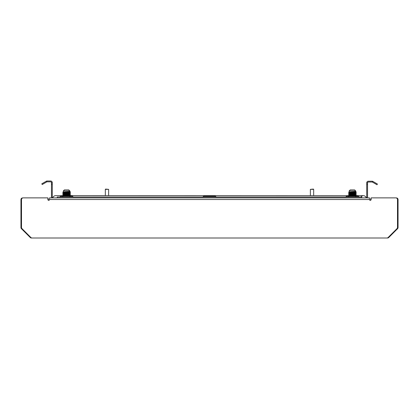 <?xml version="1.0" encoding="UTF-8"?>
<svg xmlns="http://www.w3.org/2000/svg" width="419" height="419" viewBox="0 0 419 419"><rect width="100%" height="100%" fill="white"/><g stroke="black" fill="none" stroke-linecap="round" stroke-linejoin="round"><path stroke-width="0.63" d="M371.114 198.344A1.65 1.65 0 0 0 370.564 199.575L370.564 200.303M30.577 237.201L30.257 237.521A1.65 1.65 0 0 0 31.425 238.002L387.575 238.002A1.65 1.65 0 0 0 388.743 237.521L397.568 228.695A1.65 1.65 0 0 0 398.05 227.527L398.05 199.575A1.65 1.65 0 0 0 396.4 197.925L396.165 197.925M30.257 237.521L21.432 228.695A1.65 1.65 0 0 1 20.95 227.527L20.95 199.575A1.65 1.65 0 0 1 22.6 197.925L22.836 197.925M47.886 198.344A1.65 1.65 0 0 1 48.436 199.575L48.436 200.303M47.886 197.873L23.26 197.873L47.886 197.873L47.886 199.523A0.822 0.822 0 0 0 48.709 200.35A0.822 0.822 0 0 0 49.536 199.523L49.536 197.873L369.464 197.873L369.464 199.523A0.822 0.822 0 0 0 370.291 200.35A0.822 0.822 0 0 0 371.114 199.523L371.114 197.873L395.74 197.873A1.76 1.76 0 0 1 397.5 199.633L397.5 227.397A1.76 1.76 0 0 1 396.987 228.638L388.135 237.489A1.76 1.76 0 0 1 386.889 238.002L32.111 238.002A1.76 1.76 0 0 1 30.865 237.489L22.013 228.638A1.76 1.76 0 0 1 21.5 227.397L21.5 199.633A1.76 1.76 0 0 1 23.26 197.873M349.127 191.001L349.127 192.101L355.721 191.693L355.721 191.001L349.127 191.001L350.226 189.901L354.621 189.901L355.721 191.001L355.721 191.693L354.359 191.818L356.16 191.944L354.359 191.818M350.09 192.829L355.721 192.316L353.123 192.132L355.721 192.515M351.73 192.546L348.681 192.363L352.295 191.907M348.681 193.29L356.16 192.887L353.123 192.698L355.721 192.52L349.127 192.934L348.681 193.29L349.132 193.557L355.721 193.138L353.123 193.52M354.364 194.662L349.127 194.374L355.721 194.165M349.127 193.552L350.09 193.651M350.488 195.076L348.681 194.94L356.16 194.536L355.721 194.992L349.127 195.202L348.687 195.657L355.165 195.348L356.16 195.244L354.359 195.118M348.687 195.657L356.16 195.364L355.721 195.82L349.127 196.228L355.721 195.61L363.42 195.678A2.818 2.818 0 0 0 361.031 196.993M351.73 194.762L349.127 194.578L350.09 194.479M355.721 194.17L348.681 194.835L356.171 194.426L354.359 194.29L355.721 194.17L356.171 193.704L355.883 193.651M350.488 195.526L355.721 195.61M355.883 195.301L353.123 195.17M350.488 192.604L348.681 192.462L356.16 192.064L353.123 191.876L356.166 192.049L355.721 192.52M68.774 189.901L69.873 191.001L63.279 191.001L64.379 189.901L68.774 189.901L70.313 191.944L68.512 191.818L70.319 191.949L68.512 191.818M64.243 192.829L69.873 192.316L67.27 192.132L69.873 192.311L70.319 192.771L68.512 192.64M63.279 191.001L63.279 192.101L66.448 191.907M64.243 193.651L63.279 193.756L64.641 193.882L63.279 193.552L69.873 193.138L70.319 193.599L68.512 193.468M64.636 194.254L62.834 194.112L70.313 193.714L69.868 193.971L70.319 194.421L68.512 194.29L69.873 193.96L64.243 194.479M63.285 196.034L62.829 195.767L63.279 195.202L69.873 194.788L70.319 195.249L68.512 195.118M68.512 194.662L63.279 194.578L69.873 194.17M62.84 196.48L63.279 196.024L69.873 195.61L348.681 195.678M63.285 193.557L62.829 193.29L70.313 192.887L67.27 192.698L69.873 192.52L70.319 192.049L67.27 191.876L70.319 192.049L69.868 192.321M67.27 193.52L69.873 193.342L68.512 193.012M64.641 195.526L69.873 195.82L63.279 196.228M70.036 195.301L67.27 195.17M65.877 195.018L62.84 194.83L70.319 194.426L69.868 194.793L70.319 195.354L69.873 195.61M69.873 191.001L69.873 191.693L63.279 192.106M65.877 194.762L63.279 194.578M68.91 195.715L65.877 195.584M63.279 192.934L69.873 192.52M70.313 192.887L69.873 193.138M63.279 193.756L69.873 193.342M63.279 195.406L69.873 194.992M68.129 196.223L70.319 196.076L68.512 195.94M62.84 195.657L70.319 195.249M64.636 195.076L62.84 194.95L63.285 194.573M62.829 194.117L70.036 193.651M62.829 193.29L70.319 192.777M65.877 192.546L62.829 192.363L64.023 192.258L70.319 192.054L62.834 192.462L63.285 192.735M70.083 196.223L70.319 196.076L69.868 195.809M70.036 196.129L67.27 195.998M62.829 195.767L70.313 195.364M62.829 194.84L70.313 194.536M64.636 192.604L62.84 192.473M356.16 192.887L354.364 193.012M355.721 193.138L349.127 193.756M354.757 195.715L351.73 195.584M349.127 195.406L355.721 194.992M353.976 196.223L356.171 196.076L354.359 195.94M351.73 194.196L348.964 194.065M350.488 194.254L348.681 194.007L356.171 193.604L354.359 193.468M348.687 193.18L355.165 192.876L356.166 192.771L354.359 192.64M349.132 192.101L355.165 192.049L356.171 191.954L355.715 191.687L356.16 191.944M355.883 196.129L353.123 195.998M348.681 194.94L349.132 195.207M349.132 194.385L348.681 194.112L356.16 193.714M348.681 192.468L349.132 192.735M216.298 196.993L215.272 196.223L203.728 196.223L202.702 196.993M345.628 196.993L346.654 196.223L358.198 196.223L359.224 196.993M73.372 196.993L72.346 196.223L60.802 196.223L59.776 196.993M46.713 181.93L42.209 184.533L41.795 183.821L46.305 181.218L46.912 181.851L46.703 181.055A1.65 1.65 0 0 1 47.127 180.998L50.631 180.998A1.65 1.65 0 0 1 52.281 182.647L52.281 197.05A0.822 0.822 0 0 0 53.103 197.873M51.673 197.873A1.65 1.65 0 0 1 51.453 197.05L51.453 182.647A0.822 0.822 0 0 0 50.631 181.82L47.127 181.82A0.822 0.822 0 0 0 46.912 181.851M367.547 182.867L367.547 184.517L366.719 184.517L366.719 182.867L367.547 182.867A0.822 0.822 0 0 1 368.369 182.04L372.093 182.04A0.822 0.822 0 0 1 372.308 182.071L372.517 181.275L372.915 181.437L372.308 182.071M372.517 181.275A1.65 1.65 0 0 0 372.093 181.218L368.369 181.218A1.65 1.65 0 0 0 366.719 182.867M367.327 197.873A1.65 1.65 0 0 0 367.547 197.05L367.547 184.517M361.77 197.873L361.77 196.993L57.23 196.993L57.23 197.873M365.897 197.873A0.822 0.822 0 0 0 366.719 197.05L366.719 184.517M51.453 182.867L52.281 182.867M372.915 181.437L377.425 184.041L377.011 184.753L372.507 182.15M46.305 181.218L46.703 181.055M366.159 197.831A2.818 2.818 0 0 0 363.42 195.678A2.818 2.818 0 0 1 366.159 197.831M52.841 197.831A2.818 2.818 0 0 1 55.58 195.678A2.818 2.818 0 0 0 52.841 197.831A2.818 2.818 0 0 1 55.58 195.678A2.818 2.818 0 0 0 52.841 197.831M313.396 189.079L313.669 189.357L310.369 189.357L313.396 189.079M310.369 195.678L310.369 189.357M313.669 195.678L313.669 189.357M105.331 189.357L105.604 189.079L108.631 189.357L105.331 189.357L105.331 195.678M397.217 228.35L397.568 228.695M388.423 237.201L388.743 237.521M21.783 228.35L21.432 228.695M369.464 199.523L49.536 199.523M52.281 184.517L51.453 184.517M60.802 196.223L60.802 195.678L55.58 195.678M358.198 196.223L358.198 195.678M355.715 194.987L356.16 195.244L355.715 194.987M63.285 192.101L62.84 192.358L63.285 192.101M70.313 196.186L69.868 196.443M62.84 194.95L63.285 195.207M62.84 194.123L63.285 194.385M63.285 193.746L62.84 194.007M63.285 192.923L62.84 193.18M356.16 196.186L355.715 196.443M348.687 195.773L349.132 196.034M356.16 192.064L355.715 192.321M349.132 196.223L348.687 196.48M355.715 195.809L356.16 196.066M355.715 194.159L356.16 194.421M349.132 193.746L348.687 194.007M355.715 193.337L356.16 193.594M355.715 192.51L356.16 192.771M62.829 195.678L60.802 195.678M108.631 195.678L108.631 189.357"/></g></svg>
